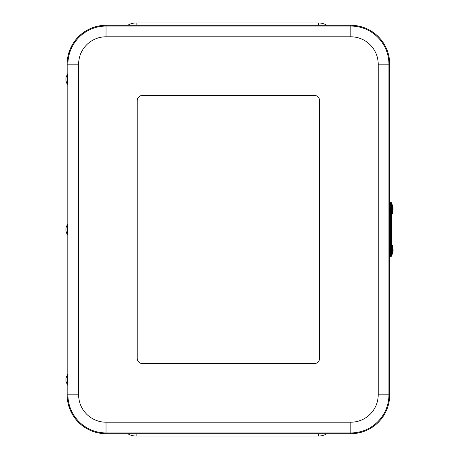 <?xml version="1.0" encoding="UTF-8"?>
<svg xmlns="http://www.w3.org/2000/svg" width="459" height="459" viewBox="0 0 459 459"><rect width="100%" height="100%" fill="white"/><g stroke="black" fill="none" stroke-linecap="round" stroke-linejoin="round"><path stroke-width="0.69" d="M127.774 433.703A16.094 16.094 0 0 0 136.145 436.05L318.552 436.05A16.094 16.094 0 0 0 326.923 433.703M326.923 25.297A16.094 16.094 0 0 0 318.552 22.95L136.145 22.95A16.094 16.094 0 0 0 127.774 25.297M389.381 252.312L389.375 246.925M389.381 212.052L389.381 206.688M67.14 384.636L67.14 394.815A38.883 38.883 0 0 0 106.023 433.703L350.819 433.703A38.883 38.883 0 0 0 389.708 394.815L389.708 212.052L389.284 212.052M389.708 206.688L389.284 206.688L389.708 206.688L389.708 64.185A38.883 38.883 0 0 0 350.819 25.297L106.023 25.297A38.883 38.883 0 0 0 67.14 64.185L67.14 74.364M67.14 84.198L67.14 224.583M67.14 234.417L67.14 374.802M137.218 358.261L137.218 100.739A5.365 5.365 0 0 1 142.583 95.374A5.365 5.365 0 0 0 137.218 100.739L137.218 358.261A5.365 5.365 0 0 0 142.583 363.626A5.365 5.365 0 0 1 137.218 358.261M142.583 95.374L314.26 95.374A5.365 5.365 0 0 1 319.625 100.739A5.365 5.365 0 0 0 314.26 95.374L142.583 95.374M319.625 100.739L319.625 358.261A5.365 5.365 0 0 1 314.26 363.626A5.365 5.365 0 0 0 319.625 358.261L319.625 100.739M314.26 363.626L142.583 363.626L314.26 363.626M391.854 214.611L392.56 213.406L392.56 205.334L391.854 204.135L391.854 214.307M389.708 246.925L389.289 246.925M391.854 254.848L392.56 253.643L392.56 245.571L391.854 244.372M390.07 202.666L390.351 202.666A0.643 0.643 0 0 0 389.708 203.308A0.643 0.643 0 0 1 390.351 202.666L389.708 202.666M391.206 202.666A0.643 0.643 0 0 1 391.854 203.308A0.643 0.643 0 0 0 391.206 202.666L391.206 250.947L390.351 250.947L390.351 256.311A0.643 0.643 0 0 1 389.708 255.669A0.643 0.643 0 0 0 390.351 256.311L391.206 256.311L390.351 256.311A0.643 0.643 0 0 1 389.708 255.669L389.708 250.947L390.351 250.947L390.351 202.666L391.206 202.666A0.643 0.643 0 0 1 391.854 203.308L391.854 250.947L391.206 250.947L391.206 256.311A0.643 0.643 0 0 0 391.854 255.669A0.643 0.643 0 0 1 391.206 256.311A0.643 0.643 0 0 0 391.854 255.669L391.854 250.947M390.351 202.666A0.643 0.643 0 0 0 389.708 203.308L389.708 250.947M389.708 206.366L389.708 212.374M392.973 210.251L393.024 207.749L392.973 210.251M393.076 249.57L393.024 251.251L393.076 249.57M67.513 84.64L67.525 73.916L65.976 77.657L65.976 80.904L65.976 77.657M65.976 80.904L67.307 84.645L67.307 73.916M67.513 234.859L67.525 224.135L65.976 227.876L65.976 231.124L65.976 227.876M65.976 231.124L67.307 234.865L67.307 224.135M65.976 381.343L67.525 385.084L67.708 379.719L67.525 374.355L65.976 378.096L65.976 381.343L65.976 378.096M67.307 385.084L67.307 374.355M318.552 433.703L318.552 436.05M136.145 433.703L136.145 436.05M136.145 25.297L136.145 22.95M318.552 25.297L318.552 22.95M106.023 25.297L106.023 36.795L350.819 36.795L350.819 26.071L106.023 26.071A38.108 38.108 0 0 0 67.915 64.185L78.638 64.185A27.385 27.385 0 0 1 106.023 36.795M350.819 36.795A27.385 27.385 0 0 1 378.205 64.185L388.928 64.185A38.108 38.108 0 0 0 350.819 26.071L350.819 25.297M67.14 64.185L67.915 64.185L67.915 394.815L78.638 394.815L78.638 64.185M378.205 64.185L378.205 394.815L388.928 394.815L388.928 64.185L389.708 64.185M67.14 394.815L67.915 394.815A38.108 38.108 0 0 0 106.023 432.929L106.023 422.205A27.385 27.385 0 0 1 78.638 394.815M378.205 394.815A27.385 27.385 0 0 1 350.819 422.205L350.819 432.929A38.108 38.108 0 0 0 388.928 394.815L389.708 394.815M106.023 433.703L106.023 432.929L350.819 432.929L350.819 433.703M350.819 422.205L106.023 422.205M389.708 208.03L391.854 208.03M393.024 207.749L392.56 206.435M393.024 210.997L392.56 212.305M389.284 252.312L389.708 252.312M393.024 248.003L392.56 246.695M393.024 251.251L392.56 252.565"/></g></svg>
